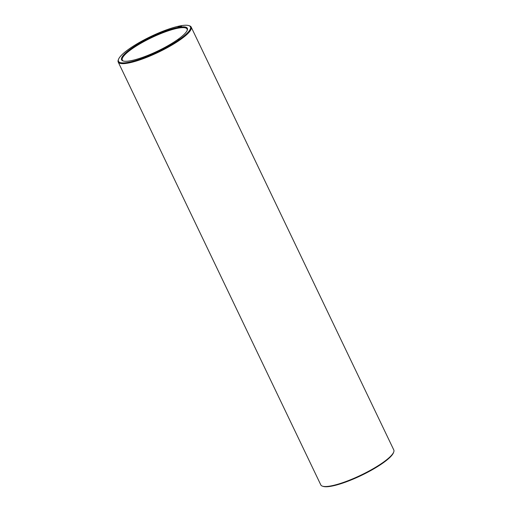 <?xml version="1.0" encoding="UTF-8"?>
<svg xmlns="http://www.w3.org/2000/svg" width="512" height="512" viewBox="0 0 512 512"><rect width="100%" height="100%" fill="white"/><g stroke="black" fill="none" stroke-linecap="round" stroke-linejoin="round"><path stroke-width="0.77" d="M118.547 59.258L118.272 59.981A40.461 8.525 -25.6 0 0 118.208 62.048L320.813 484.915A40.461 8.525 -25.6 0 0 322.464 486.163L323.2 486.4A39.891 8.41 -25.6 0 0 361.178 475.514A39.891 8.41 -25.6 0 0 393.453 452.742L393.728 452.019A40.461 8.525 -25.6 0 0 393.792 449.952L191.187 27.085A40.461 8.525 -25.6 0 0 189.536 25.837L188.8 25.6A39.891 8.41 -25.6 0 0 181.018 25.734A39.891 8.41 -25.6 0 0 143.27 40.314A39.891 8.41 -25.6 0 0 118.547 59.258A39.891 8.41 -25.6 0 0 158.093 51.648A39.891 8.41 -25.6 0 0 188.8 25.6M322.464 486.163A40.461 8.525 -25.6 0 0 360.986 475.123A40.461 8.525 -25.6 0 0 393.728 452.019M187.136 30.541A35.898 7.565 -25.6 0 0 187.072 29.056A35.898 7.565 -25.6 0 0 178.605 28.07A35.898 7.565 -25.6 0 0 141.338 43.014A35.898 7.565 -25.6 0 0 122.323 60.077A35.898 7.565 -25.6 0 0 123.443 61.056M118.208 62.048A40.461 8.525 -25.6 0 0 158.381 52.256A40.461 8.525 -25.6 0 0 191.187 27.085M178.739 27.302A36.467 7.686 -25.6 0 0 137.696 44.352A36.467 7.686 -25.6 0 0 123.059 60.947A36.467 7.686 -25.6 0 0 157.779 50.995A36.467 7.686 -25.6 0 0 187.29 30.17A36.467 7.686 -25.6 0 0 178.739 27.302M178.24 39.661L177.882 39.776L178.246 39.674M178.509 39.469L178.067 39.667L178.509 39.469M179.168 39.085L178.464 39.398L179.168 39.085M181.491 26.298L181.037 26.496L181.44 26.266M181.274 26.272L180.71 26.547L181.274 26.272M180.966 26.33L180.326 26.63L180.966 26.33M180.358 26.496L179.904 26.694L180.307 26.464M180.147 26.47L179.578 26.746L180.147 26.47M179.827 26.528L179.251 26.81L179.827 26.528M178.733 26.714L178.266 26.982L178.778 26.72M178.394 26.861L178.048 27.014L178.394 26.861M179.213 26.656L178.906 26.835L179.226 26.701"/></g></svg>
